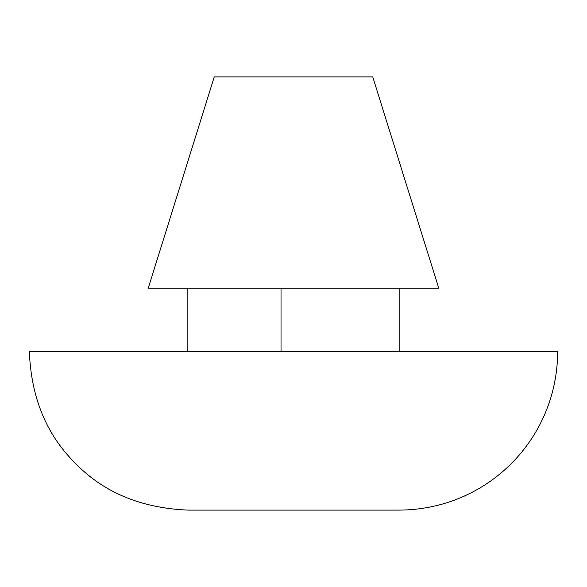<?xml version="1.0" encoding="UTF-8"?>
<svg xmlns="http://www.w3.org/2000/svg" width="587" height="587" viewBox="0 0 587 587"><rect width="100%" height="100%" fill="white"/><g stroke="black" fill="none" stroke-linecap="round" stroke-linejoin="round"><path stroke-width="0.88" d="M214.255 76.897L372.745 76.897L438.783 288.217L148.218 288.217L214.255 76.897L217.843 76.897M299.715 76.897L293.5 76.897M557.65 351.613L29.35 351.613C31.133 396.797 45.918 433.455 73.713 461.58C102.277 491.913 140.322 508.085 187.84 510.103L399.16 510.103C487.005 509.795 557.445 439.325 557.65 351.613L511.13 351.613M281.026 351.613L281.026 288.217M399.16 351.613L399.16 288.217M187.84 351.613L187.84 288.217M305.702 510.103L187.84 510.103"/></g></svg>
